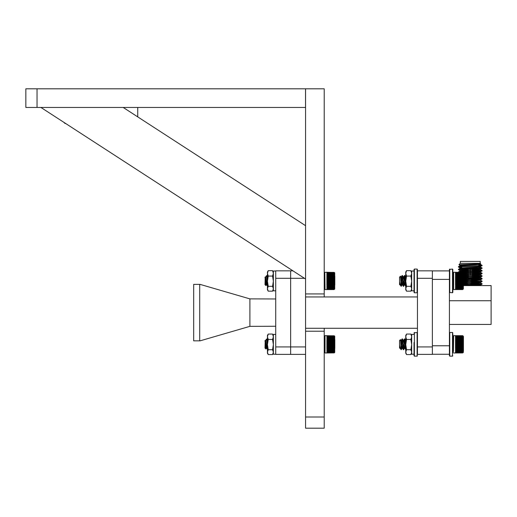 <?xml version="1.0" encoding="UTF-8"?>
<svg xmlns="http://www.w3.org/2000/svg" width="517" height="517" viewBox="0 0 517 517"><rect width="100%" height="100%" fill="white"/><g stroke="black" fill="none" stroke-linecap="round" stroke-linejoin="round"><path stroke-width="0.78" d="M37.037 107.452L25.85 107.452L25.85 88.808L305.528 88.808L305.528 107.452L37.037 107.452L37.037 88.808M305.566 225.677L305.566 279.018L40.914 107.452L123.188 107.452L305.566 225.677M324.211 293.927L305.566 293.927L305.566 88.808L324.211 88.808L324.211 296.952M324.211 328.282L324.211 428.192L305.566 428.192L305.566 331.229L324.211 331.229M65.653 123.492L65.013 123.492L63.824 122.303M305.566 354.384L290.644 354.384L290.644 270.843L292.958 270.843M305.566 331.229L305.566 293.927M305.566 328.282L417.452 328.282M305.566 296.952L417.452 296.952M417.452 346.926L432.367 346.926L432.367 354.384L417.452 354.384L417.452 270.843L432.367 270.843L432.367 278.301L417.452 278.301M432.367 346.926L432.367 278.301M275.729 326.259L249.898 326.343L249.898 298.884L275.729 298.968M305.566 346.926L290.644 346.926L290.644 278.301L275.729 278.301L275.729 346.926L290.644 346.926L290.644 354.384L275.729 354.384L275.729 346.926M275.729 278.301L275.729 270.843L290.644 270.843L290.644 278.301L304.468 278.301M249.898 326.343L200.085 340.845L193.681 340.845L193.681 284.382L200.085 284.382L249.898 298.884M199.704 340.845L199.704 284.382M470.166 269.195L470.166 271.296L469.908 269.008L472.254 269.008L472.254 271.225M470.166 271.625L470.166 273.932L470.166 271.625M470.166 274.262L470.354 274.689L470.166 274.262M470.354 274.689L470.354 274.249L470.354 274.689M470.354 273.926L470.354 271.619L470.354 273.926M472.157 271.225L472.157 269.008L470.354 269.008L470.354 271.289L470.354 269.195M468.37 274.327L468.37 276.627M468.37 276.957L468.37 278.482L472.254 278.482L468.37 278.482M472.157 274.184L472.157 276.485M472.157 276.815L472.157 278.482M472.157 273.855L472.157 271.554M468.37 269.066L468.37 271.367M468.37 271.696L468.37 273.997M462.631 268.956L461.771 268.09M478.503 268.349L462.217 268.058L478.787 268.058L478.787 266.029M469.908 269.008L478.154 268.691M477.837 269.008L472.157 269.008M472.254 271.548L472.254 273.855M472.254 274.184L472.254 276.485M472.254 276.815L472.254 278.482M468.273 269.066L468.273 271.367M468.273 271.696L468.273 274.004M468.273 274.327L468.273 276.634M468.273 276.963L468.273 278.482M461.739 267.767L461.739 266.694M461.739 266.365L461.739 264.504M478.787 265.699L478.787 264.626M460.317 263.321L480.209 263.321L480.209 261.428L460.317 261.428L460.317 263.321L458.947 264.691L480.745 263.857L480.209 263.321M463.439 282.883L482.103 283.794L463.439 284.705M482.103 283.794L482.083 284.143L476.183 284.563L463.439 285.035M478.787 265.215L482.103 265.376C482.826 265.816 457.694 266.255 458.424 266.688L458.443 267.043L461.739 267.347M480.073 263.954L480.396 264.387L475.33 264.827L460.156 265.68L458.424 266.688M480.371 264.361L482.103 265.376L480.371 266.714L460.13 268.006L462.295 268.614M482.103 265.706C482.826 266.139 457.694 266.585 458.424 267.018M478.787 267.683L482.103 268.006C482.826 268.446 457.694 268.885 458.424 269.325L458.443 269.674L468.273 270.236M478.787 266.778L480.396 267.018L475.33 267.457L460.156 268.31L458.424 269.325M482.103 268.006L480.371 269.351L460.13 270.637L468.273 271.212M482.103 268.336C482.826 268.775 457.694 269.215 458.424 269.648M472.254 270.055L482.103 270.637C482.826 271.076 457.694 271.515 458.424 271.955L458.424 272.246M477.708 269.008L480.396 269.648L460.156 270.94L458.424 271.955M482.103 270.637L480.371 271.981L463.406 272.918M482.103 270.966C482.826 271.406 457.694 271.845 458.424 272.285M472.254 272.685L482.103 273.267L463.439 274.178M482.103 273.267L482.083 273.622L476.183 274.036L463.439 274.508M472.254 275.315L482.103 275.904L463.439 276.815M482.103 275.904L482.083 276.252L476.183 276.666L463.439 277.144M472.254 277.946L482.103 278.534L463.439 279.445M482.103 278.534L482.083 278.883L476.183 279.296L463.439 279.775M480.371 280.149L482.103 281.164L463.439 282.075M482.103 281.164L482.083 281.513L476.183 281.933L463.439 282.405M478.787 265.376L481.178 265.538M459.348 266.856L461.739 267.018M478.787 268.013L481.178 268.168M459.348 269.486L468.273 269.906M472.254 270.385L481.178 270.805M459.348 272.116L461.158 272.246M452.834 285.384L452.834 269.415L452.834 292.415L452.918 272.853L453.648 272.246L468.273 272.537M463.174 272.672L468.273 272.866M472.254 273.015L481.178 273.435M455.483 289.578L462.625 289.578L455.483 289.565L462.625 289.565L463.355 288.977L463.355 272.853L463.439 275.787L463.439 274.986L468.273 275.167M463.439 275.315L468.273 275.496M472.254 275.645L481.178 276.065M463.439 277.623L468.273 277.797M463.439 277.946L468.273 278.127M472.254 278.275L481.178 278.695M463.439 280.253L474.354 280.66M463.439 280.582L481.178 281.326M463.439 283.213L481.178 283.962M491.105 303.111L491.105 322.052M463.439 285.513L465.287 285.584M478.787 264.853L481.243 265.215M461.739 264.891L458.947 264.691M432.367 345.776L449.422 345.776L449.422 269.415L449.422 270.902L432.367 270.902M449.422 279.387L432.367 279.387M449.764 356.155L452.491 356.155L452.491 332.476L449.764 332.476L449.764 356.155L449.422 354.261L449.422 355.819L449.422 354.261L432.367 354.261M449.422 324.424L491.105 324.424L491.105 300.739L449.422 300.739M463.439 285.584L491.105 285.584L491.105 300.739M480.739 263.87L460.13 265.376L461.739 265.615M478.787 266.449L480.371 266.714M460.925 268.168L461.939 268.265M474.354 271.47L480.371 271.981M463.439 273.622L468.273 273.842M474.354 274.107L480.396 274.585L480.396 274.915L463.439 275.878M482.083 273.622L480.371 274.611L475.33 275.025L463.439 275.548L463.439 274.986M463.439 276.252L468.273 276.472M474.354 276.737L480.396 277.215L480.396 277.545L463.439 278.508M482.083 276.252L480.371 277.241L463.439 278.178M463.439 278.883L470.263 279.186M474.354 279.367L480.396 279.846L480.396 280.175L463.439 281.138L463.439 283.678M482.083 278.883L480.371 279.871L463.439 280.809M463.439 281.513L470.263 281.823M474.354 281.998L480.371 282.502L463.439 283.445M463.439 284.15L470.263 284.453M474.354 284.628L480.396 285.113L479.77 285.584M482.083 284.143L480.371 285.138L474.516 285.584M478.787 264.148L479.602 264.226M460.13 265.376L461.739 265.945M472.254 269.079L479.602 269.486M460.13 270.637L460.13 270.966L466.166 271.444M472.254 271.709L480.396 272.285L463.439 273.247M463.439 273.952L466.166 274.081M472.254 274.34L479.602 274.747M463.439 276.582L466.166 276.711M472.254 276.976L480.396 277.545M463.439 279.212L466.166 279.342M470.263 279.516L479.602 280.014M463.439 281.843L466.166 281.972M470.263 282.153L479.602 282.644M482.083 283.775L480.371 282.78L463.439 283.768M463.439 284.479L466.166 284.602M470.263 284.783L479.602 285.274M275.729 354.216L273.364 354.216L273.364 334.415L275.729 334.415M267.438 353.189L267.438 335.436L268.233 334.066L272.569 334.066L273.364 335.436M268.233 354.565L272.569 354.565L273.364 352.142L272.569 349.718L268.233 349.718L267.438 352.142L268.233 354.565L267.438 353.195M272.569 354.565L273.364 353.195M272.569 349.718L273.364 344.593L272.569 339.469L273.364 336.767L272.569 334.066M268.233 349.718L267.438 344.593L268.233 339.469L272.569 339.469M268.233 339.469L267.438 336.767L268.233 334.066M267.567 349.576L266.656 348.025L265.699 340.871L265.202 340.412L265.008 348.083L265.945 348.975L266.236 345.356L265.945 348.975L266.494 348.025L265.945 348.975M265.008 341.272C265.279 337.743 265.531 344.981 265.757 347.967L265.906 348.988M265.68 340.806L265.395 342.034M334.221 351.159L326.867 350.726L334.344 350.623L334.001 351.211L327.074 351.211M326.867 350.461L334.344 350.255L326.867 350.461L327.074 350.106M326.867 349.906L334.344 349.705L326.867 349.906L327.074 349.55M326.867 349.305L334.344 349.117L326.867 349.305L327.074 348.949M326.867 348.671L326.867 348.342L334.344 348.49L326.867 348.671L327.074 348.316M326.867 347.999L326.867 347.657L334.344 347.838L326.867 347.999L327.074 347.65M326.867 346.946L334.344 346.959L334.001 347.301L326.867 347.301L326.867 346.946L326.867 347.301M326.867 346.216L334.344 346.254L326.867 346.584L326.867 346.216L326.867 346.584M326.867 345.472L334.344 345.524L326.867 345.841L326.867 345.472L326.867 345.841M326.867 344.723L334.344 344.794L326.867 345.091L326.867 344.723L326.867 345.091M326.867 343.967L334.344 344.057L326.867 344.341L326.867 343.967L326.867 344.341M326.867 343.21L334.344 343.32L326.867 343.585L326.867 343.21L326.867 343.585M326.867 342.467L334.344 342.59L326.867 342.836L326.867 342.467L326.867 342.836M326.867 341.737L334.344 341.879L326.867 342.092L326.867 341.737L326.867 342.092M326.867 341.02L334.344 341.181L326.867 341.375L326.867 341.02L326.867 341.375M334.001 340.671L326.867 340.671L326.867 340.335L334.001 340.335L334.344 340.509L334.001 341.02M334.001 339.999L326.867 339.999L334.001 339.682L334.344 339.863L334.001 340.335M334.001 339.365L326.867 339.365L334.001 339.062L334.344 339.255L334.001 339.682M334.001 338.764L326.867 338.764L334.001 338.48L334.344 338.68L334.001 339.062M334.001 338.202L326.867 338.202L334.001 337.944L334.344 338.157L334.001 338.48M334.001 337.691L326.867 337.691L334.001 337.452L334.344 337.672L334.001 337.944M334.001 337.226L326.867 337.226L334.001 337.019L334.344 337.246L334.001 337.452M334.001 336.819L326.867 336.819L334.001 336.638L334.344 336.864L334.001 337.019M334.001 336.47L326.867 336.47L334.001 336.638M334.001 336.179L326.867 336.179L334.001 336.321M334.001 335.947L326.867 335.947L334.001 336.056M334.001 335.785L326.867 335.785L334.001 335.863M334.344 335.863L325.031 335.649L325.031 352.982L334.221 352.891L326.867 352.982M327.074 337.801L334.344 337.801M327.074 338.292L334.344 338.292M327.074 338.835L334.344 338.835M327.074 339.417L334.344 339.417M327.074 340.037L334.344 340.037M326.867 340.335L327.074 340.684L334.344 340.684M334.344 347.65L327.074 347.838M334.344 348.316L327.074 348.49M334.344 348.949L327.074 349.117M334.344 349.55L327.074 349.705M334.344 350.106L327.074 350.255M334.344 350.623L327.074 350.623M334.822 339.63L334.822 348.458M267.373 348.6L266.546 339.249L265.473 340.613M266.274 339.281L266.727 339.01L266.882 339.469L267.438 346.047M334.221 352.859L326.867 352.956L334.221 352.898L334.732 352.381L334.732 336.25L334.221 335.817M334.221 352.762L326.867 352.859L334.221 352.827M334.221 352.6L326.867 352.697L334.221 352.704M334.221 352.374L326.867 352.471L334.344 352.167L334.221 352.516M334.221 352.083L326.867 352.18L334.344 351.864L334.221 352.264M334.221 351.741L326.867 351.831L334.344 351.508L334.344 351.864M334.344 351.211L326.867 351.431M266.656 348.025L267.14 346.022M267.199 342.622L267.315 344.316L267.438 343.088M265.389 340.826L266.145 347.036M266.578 347.805L267.018 344.316M275.729 290.812L273.364 290.812L273.364 271.018L275.729 271.018M267.438 289.791L267.438 272.032L268.233 270.662L272.569 270.662L273.364 272.032M268.233 291.161L272.569 291.161L273.364 288.745L272.569 286.321L268.233 286.321L267.438 288.745L268.233 291.161L267.438 289.798M272.569 291.161L273.364 289.798M272.569 286.321L273.364 281.196L272.569 276.072L273.364 273.364L272.569 270.662M268.233 286.321L267.438 281.196L268.233 276.072L272.569 276.072M268.233 276.072L267.438 273.364L268.233 270.662M267.567 286.179L266.656 284.621L265.699 277.474L265.202 277.009L265.008 284.68L265.945 285.571L266.236 281.952L265.945 285.571L266.494 284.628L265.945 285.571M265.008 277.868C265.279 274.34 265.531 281.584 265.757 284.563L265.906 285.584M265.68 277.409L265.395 278.631M334.001 287.568L326.867 287.323L334.344 287.219L334.001 287.807L327.074 287.807M326.867 287.058L334.344 286.851L326.867 287.058L327.074 286.709M326.867 286.502L334.344 286.302L326.867 286.502L327.074 286.147M326.867 285.901L334.344 285.714L326.867 285.901L327.074 285.546M326.867 285.268L326.867 284.938L334.344 285.087L326.867 285.268L327.074 284.912M326.867 284.596L326.867 284.253L334.344 284.434L326.867 284.596L327.074 284.247M326.867 283.542L334.344 283.562L326.867 283.898L326.867 283.542L326.867 283.898M326.867 282.812L334.344 282.851L326.867 283.18L326.867 282.812L326.867 283.18M326.867 282.069L334.344 282.127L326.867 282.444L326.867 282.069L326.867 282.444M326.867 281.319L334.344 281.39L326.867 281.694L326.867 281.319L326.867 281.694M326.867 280.563L334.344 280.653L326.867 280.938L326.867 280.563L326.867 280.938M326.867 279.807L334.344 279.917L326.867 280.182L326.867 279.807L326.867 280.182M326.867 279.064L334.344 279.186L326.867 279.432L326.867 279.064L326.867 279.432M326.867 278.333L334.344 278.476L326.867 278.689L326.867 278.333L326.867 278.689M326.867 277.623L334.344 277.778L326.867 277.972L326.867 277.623L326.867 277.972M334.001 277.274L326.867 277.274L326.867 276.931L334.001 276.931L334.344 277.106L334.001 277.623M334.001 276.601L326.867 276.601L334.001 276.278L334.344 276.459L334.001 276.931M334.001 275.962L326.867 275.962L334.001 275.658L334.344 275.852L334.001 276.278M334.001 275.361L326.867 275.361L334.001 275.076L334.344 275.283L334.001 275.658M334.001 274.798L326.867 274.798L334.001 274.54L334.344 274.753L334.001 275.076M334.001 274.288L326.867 274.288L334.001 274.055L334.344 274.268L334.001 274.54M334.001 273.829L326.867 273.829L334.001 273.616L334.344 273.842L334.001 274.055M334.001 273.422L326.867 273.422L334.001 273.235L334.344 273.461L334.001 273.616M334.001 273.066L326.867 273.066L334.001 273.235M334.001 272.776L326.867 272.776L334.001 272.918M334.001 272.549L326.867 272.549L334.001 272.653M334.001 272.381L326.867 272.381L334.001 272.459M334.344 272.485L326.867 272.252M326.867 274.055L327.074 274.398L334.344 274.398M326.867 274.54L327.074 274.889L334.344 274.889M326.867 275.076L327.074 275.432L334.344 275.432M326.867 275.658L327.074 276.013L334.344 276.013M326.867 276.278L327.074 276.634L334.344 276.634M326.867 276.931L327.074 277.286L334.344 277.286M334.344 284.247L327.074 284.434M334.344 284.912L327.074 285.087M334.344 285.546L327.074 285.714M334.344 286.147L327.074 286.302M334.344 286.709L327.074 286.851M334.344 287.219L327.074 287.219M334.409 287.691L326.867 288.027M334.822 276.227L334.822 285.054M267.373 285.203L266.546 275.852L265.473 277.209M266.274 275.884L266.727 275.613L266.882 276.065L267.438 282.644M334.001 289.578L326.867 289.585L334.001 289.552M334.221 289.358L326.867 289.455L334.221 289.43M334.221 289.197L326.867 289.294L334.221 289.3M334.221 288.971L326.867 289.068L334.344 288.77L334.221 289.113M334.221 288.686L326.867 288.777L334.344 288.467L334.221 288.861M334.221 288.337L326.867 288.434L334.344 288.105L334.344 288.551M334.822 281.461L334.822 276.769M334.221 272.414L334.732 272.853L334.732 288.977L334.221 289.462M266.656 284.621L267.14 282.618M267.199 279.219L267.315 280.912L267.438 279.684M265.389 277.429L266.145 283.633M266.578 284.402L267.018 280.912M334.344 278.663L327.074 278.663L334.344 278.476M334.344 277.965L327.074 277.965L334.344 277.778M334.344 342.067L327.074 342.067L334.344 341.879M400.662 341.563L401.011 340.606L400.468 339.675L399.544 340.548L399.544 348.083L399.906 347.805M399.725 348.206L399.841 347.489L400.055 348.083L399.544 347.489L399.68 348.219M401.082 349.272L400.248 348.083L399.544 345.162L399.99 348.025L401.082 349.621L402.278 347.805M400.294 340.509C400.565 336.69 400.817 345.55 401.05 348.755L401.082 349.188C401.47 351.98 401.832 342.939 402.213 339.843L402.278 339.398L402.213 339.843C402.607 335.888 403.002 345.375 403.396 348.788L403.609 349.621L403.098 348.788C402.704 345.375 402.31 335.888 401.916 339.843L401.535 344.316M452.834 337.704L452.918 352.381L453.648 352.982L462.948 352.768M462.625 352.93L455.483 352.982M462.625 352.814L455.483 352.814L462.961 352.549L462.625 352.885M462.625 352.633L455.483 352.633L462.961 352.348L462.625 352.736M462.625 352.387L455.483 352.387L462.961 352.083L462.625 352.523M462.625 352.083L455.483 352.083L462.961 351.767L462.625 352.245M462.625 351.722L455.483 351.722L463.025 351.386L462.625 351.909M463.439 350.933L463.439 337.704M452.834 348.788L452.834 350.578M405.464 348.788L405.683 349.621L405.464 348.788C405.069 345.375 404.675 335.888 404.281 339.843C403.887 343.256 403.493 352.743 403.098 348.788L402.213 347.489L401.418 340.974L400.946 340.548L402.2 348.025L401.289 349.582M403.46 349.233L403.396 348.788C403.79 352.743 404.184 343.256 404.578 339.843L404.643 339.398L404.578 339.843C404.973 335.888 405.367 345.375 405.761 348.788M400.759 343.217L401.173 340.613L402.129 339.01L401.916 339.843L402.077 339.055L400.946 340.548M402.898 342.616L403.312 340.548L404.494 339.01L403.538 340.613L404.578 347.489L405.632 349.576L404.721 348.025M452.834 352.167L452.918 336.25L453.648 335.649L462.625 335.701M462.625 335.811L455.483 335.895L462.625 335.746M462.625 335.992L455.483 336.102L462.625 335.895M462.625 336.237L455.483 336.38L462.625 336.102M462.625 336.541L462.961 336.858L455.483 336.709L462.625 336.38M462.625 336.903L462.961 337.233L455.483 337.103L462.625 336.709M462.625 337.323L462.961 337.659L455.483 337.549L462.625 337.103M462.625 337.795L462.961 338.144L455.483 338.047L462.625 337.549M462.625 338.318L462.961 338.667L455.483 338.59L462.625 338.047M462.625 338.881L462.961 339.242L455.483 339.178L462.625 338.59M462.625 339.495L462.961 339.85L455.483 339.811L462.625 339.178M462.625 340.141L462.961 340.49L455.483 340.47L455.483 340.141L462.625 340.141L462.625 339.811M455.483 340.819L462.961 340.981L455.483 341.162L455.483 340.819L455.483 341.162M455.483 341.524L462.961 341.666L455.483 341.879L455.483 341.524L455.483 341.879M455.483 342.248L462.961 342.377L455.483 342.616L455.483 342.248L455.483 342.616M455.483 342.991L462.961 343.101L455.483 343.359L455.483 342.991L455.483 343.359M455.483 343.74L462.961 343.837L455.483 344.115L455.483 343.74L455.483 344.115M455.483 344.496L462.961 344.574L455.483 344.871L455.483 344.496L455.483 344.871M455.483 345.253L462.961 345.311L455.483 345.621L455.483 345.253L455.483 345.621M455.483 345.996L462.961 346.041L455.483 346.364L455.483 345.996L455.483 346.364M455.483 346.733L462.961 346.752L455.483 347.088L455.483 346.733L455.483 347.088M455.483 347.45L462.961 347.45L462.625 347.792L455.483 347.792L455.483 347.45L455.483 347.792M455.483 348.477L455.483 348.141L462.961 348.303L455.483 348.477L455.697 348.122M455.483 349.124L462.961 348.936L455.483 349.124L455.697 348.768M455.483 349.731L462.961 349.537L455.483 349.731L455.697 349.376M455.483 350.3L462.961 350.093L455.483 350.3L455.697 349.944M455.483 350.823L462.961 350.61L455.483 350.823L455.697 350.474M455.483 351.302L462.961 350.959L462.625 351.302L455.697 351.082L462.961 350.959M455.483 337.323L462.961 337.659M455.697 338.144L462.961 338.144M455.697 338.667L462.961 338.667M455.697 339.242L462.961 339.242M455.697 339.85L462.961 339.85M455.697 340.49L462.961 340.49M462.961 348.122L455.697 348.303M462.961 348.768L455.697 348.936M462.961 349.376L455.697 349.537M462.961 349.944L455.697 350.093M462.961 350.474L455.697 350.61M403.609 340.548L404.643 347.805M405.683 340.548L404.843 339.055L405.748 340.606M452.834 338.59L452.834 349.621M449.422 355.819L449.422 332.819L449.764 332.476L449.422 332.819M414.039 354.216L414.382 356.155L414.382 332.476L414.039 334.415L411.674 334.415L411.674 354.216L414.039 354.216L414.039 355.819L414.039 342.512M405.755 353.189L405.755 335.436L406.543 334.066L410.879 334.066L411.674 335.436M406.543 354.565L410.879 354.565L411.674 352.142L410.879 349.718L406.543 349.718L405.755 352.142L406.543 354.565L405.755 353.195M410.879 354.565L411.674 353.195M410.879 349.718L411.674 344.593L410.879 339.469L411.674 336.767L410.879 334.066M406.543 349.718L405.755 344.593L406.543 339.469L410.879 339.469M406.543 339.469L405.755 336.767L406.543 334.066M405.755 289.791L405.755 272.032L406.543 270.662L410.879 270.662L411.674 272.032M406.543 291.161L410.879 291.161L411.674 288.745L410.879 286.321L406.543 286.321L405.755 288.745L406.543 291.161L405.755 289.798M410.879 291.161L411.674 289.798M410.879 286.321L411.674 281.196L410.879 276.072L411.674 273.364L410.879 270.662M406.543 286.321L405.755 281.196L406.543 276.072L410.879 276.072M406.543 276.072L405.755 273.364L406.543 270.662M414.382 292.758L417.109 292.758L417.109 269.073L414.382 269.073L414.382 292.758L414.039 290.812L411.674 290.812L411.674 271.018L414.039 271.018L414.039 269.415L414.039 291.129L414.039 279.109M417.452 270.843L417.109 269.073L417.452 269.415M414.039 292.415L414.039 291.129M452.834 286.218L452.834 287.174M449.422 291.433L449.422 269.415L449.764 269.073L449.764 292.758L449.422 292.415L452.491 292.758L452.491 269.073L452.834 269.415L452.491 269.073L449.422 269.415M452.834 339.01L452.834 333.801L452.834 339.01M400.662 278.165L401.011 277.202L400.468 276.272L399.544 277.151L399.544 284.68L399.906 284.408M399.725 284.802L399.841 284.085L400.055 284.68L399.544 284.091L399.68 284.815M401.082 285.875L400.248 284.68L399.544 281.759L399.99 284.621L401.082 286.218L402.278 284.408M400.294 277.106C400.565 273.286 400.817 282.146 401.05 285.352L401.082 285.791C401.47 288.576 401.832 279.535 402.213 276.446L402.278 276L402.213 276.446C402.607 272.485 403.002 281.972 403.396 285.384L403.609 286.218L403.098 285.384C402.704 281.972 402.31 272.485 401.916 276.446L401.535 280.912M462.625 289.526L455.483 289.526L462.625 289.565M462.625 289.41L455.483 289.41L462.961 289.145L462.625 289.481M462.625 289.229L455.483 289.229L462.961 288.945L462.625 289.333M462.625 288.99L455.483 288.99L462.961 288.686L462.625 289.119M462.625 288.68L455.483 288.68L462.961 288.363L462.625 288.841M462.625 288.318L455.483 288.318L463.025 287.982L462.625 288.512M462.948 289.365L453.648 289.585L453.648 272.246L453.648 289.585M463.439 273.066L463.439 286.043M405.464 285.384L405.683 286.218L405.464 285.384C405.069 281.972 404.675 272.485 404.281 276.446C403.887 279.859 403.493 289.346 403.098 285.384L402.213 284.091L401.418 277.571L400.946 277.151L402.2 284.621L401.289 286.179M403.46 285.83L403.396 285.384C403.79 289.346 404.184 279.859 404.578 276.446L404.643 276L404.578 276.446C404.973 272.485 405.367 281.972 405.761 285.384M400.759 279.82L401.173 277.209L402.129 275.613L401.916 276.446L402.077 275.651L400.946 277.151M402.898 279.212L403.312 277.151L404.494 275.613L403.538 277.209L404.578 284.091L405.632 286.179L404.721 284.621M462.625 272.297L455.483 272.343L462.625 272.265M462.625 272.414L455.483 272.491L462.625 272.343M462.625 272.588L455.483 272.705L462.625 272.491M462.625 272.834L455.483 272.976L462.625 272.705M462.625 273.138L462.961 273.454L455.483 273.312L462.625 272.976M462.625 273.499L462.961 273.829L455.483 273.7L462.625 273.312M462.625 273.92L462.961 274.262L455.483 274.146L462.625 273.7M462.625 274.391L462.961 274.74L455.483 274.643L462.625 274.146M462.625 274.915L462.961 275.27L455.483 275.193L462.625 274.643M462.625 275.483L462.961 275.839L455.483 275.781L462.625 275.193M462.625 276.091L462.961 276.446L455.483 276.408L462.625 275.781M462.625 276.737L462.961 277.086L455.483 277.067L455.483 276.737L462.625 276.737L462.625 276.408M455.483 277.416L462.961 277.577L455.483 277.758L455.483 277.416L455.483 277.758M455.483 278.12L462.961 278.269L455.483 278.476L455.483 278.12L455.483 278.476M455.483 278.844L462.961 278.973L455.483 279.212L455.483 278.844L455.483 279.212M455.483 279.587L462.961 279.703L455.483 279.955L455.483 279.587L455.483 279.955M455.483 280.337L462.961 280.434L455.483 280.712L455.483 280.337L455.483 280.712M455.483 281.093L462.961 281.17L455.483 281.468L455.483 281.093L455.483 281.468M455.483 281.849L462.961 281.907L455.483 282.217L455.483 281.849L455.483 282.217M455.483 282.599L462.961 282.637L455.483 282.961L455.483 282.599L455.483 282.961M455.483 283.329L462.961 283.348L462.625 283.691L455.483 283.691L455.483 283.329L455.483 283.691M455.483 284.046L462.961 284.046L462.625 284.395L455.483 284.395L455.483 284.046L455.483 284.395M455.483 285.074L455.483 284.738L462.961 284.899L455.483 285.074L455.697 284.718M455.483 285.72L462.961 285.533L455.483 285.72L455.697 285.365M455.483 286.328L462.961 286.134L455.483 286.328L455.697 285.972M455.483 286.896L462.961 286.696L455.483 286.896L455.697 286.547M455.483 287.42L462.961 287.206L455.483 287.42L455.697 287.071M455.483 287.898L462.961 287.555L462.625 287.898L455.697 287.678L462.961 287.555M455.483 273.92L462.961 274.262M455.697 274.74L462.961 274.74M455.697 275.27L462.961 275.27M455.697 275.839L462.961 275.839M455.697 276.446L462.961 276.446M455.697 277.086L462.961 277.086M462.961 284.718L455.697 284.899M462.961 285.365L455.697 285.533M462.961 285.972L455.697 286.134M462.961 286.547L455.697 286.696M462.961 287.071L455.697 287.206M403.609 277.151L404.643 284.408M405.683 277.151L404.843 275.651M403.312 286.218L402.355 284.621M403.312 277.151L402.472 275.651L403.383 277.202M404.494 284.68L403.661 286.179L404.565 284.621M403.312 349.621L402.355 348.025M403.312 340.548L402.472 339.055L403.383 340.606M404.494 348.083L403.661 349.582L404.565 348.025M324.211 417.006L305.566 417.006M463.439 285.604L491.105 285.604M324.301 336.25L324.301 352.381L325.031 352.982L325.031 335.649L324.211 336.47M334.001 348.671L334.001 348.994M334.001 347.999L334.001 348.342M334.001 347.301L334.001 347.657M334.001 346.584L334.001 346.946M334.001 345.841L334.001 346.216M334.001 345.091L334.001 345.472M334.001 344.341L334.001 344.723M334.001 343.585L334.001 343.967M334.001 342.836L334.001 343.21M334.001 342.092L334.001 342.467M334.001 341.375L334.001 341.737M334.221 338.241L334.221 338.564M334.221 338.79L334.221 339.139M334.221 339.385L334.221 339.759M334.221 340.018L334.221 340.406M334.221 340.677L334.221 341.091M334.221 341.369L334.221 341.795M334.221 342.086L334.221 342.519M334.221 342.816L334.221 343.256M334.221 343.553L334.221 343.999M334.221 344.303L334.221 344.749M334.221 345.052L334.221 345.498M334.221 345.795L334.221 346.228M334.221 346.526L334.221 346.952M334.221 347.237L334.221 347.657M334.221 347.928L334.221 348.329M334.221 348.594L334.221 348.975M334.221 349.227L334.221 349.589M334.221 349.822L334.221 350.158M327.074 346.959L334.344 346.959M327.074 347.153L334.344 347.153M327.074 346.254L334.344 346.254M327.074 346.448L334.344 346.448M327.074 345.524L334.344 345.524M327.074 345.724L334.344 345.724M327.074 344.794L334.344 344.794M327.074 344.994L334.344 344.994M327.074 344.057L334.344 344.057M327.074 344.257L334.344 344.257M327.074 343.32L334.344 343.32M327.074 343.521L334.344 343.521M327.074 342.59L334.344 342.59M327.074 342.79L334.344 342.79M327.074 341.181L334.344 341.181M327.074 341.369L334.344 341.369M326.867 272.246L324.818 272.336L325.031 289.585L324.818 272.336L324.211 273.066L324.301 288.977L325.031 289.585L326.867 289.585M334.001 285.268L334.001 285.591M334.001 284.596L334.001 284.938M334.001 283.898L334.001 284.253M334.001 283.18L334.001 283.542M334.001 282.444L334.001 282.812M334.001 281.694L334.001 282.069M334.001 280.938L334.001 281.319M334.001 280.182L334.001 280.563M334.001 279.432L334.001 279.807M334.001 278.689L334.001 279.064M334.001 277.972L334.001 278.333M334.221 274.837L334.221 275.16M334.221 275.387L334.221 275.742M334.221 275.981L334.221 276.356M334.221 276.614L334.221 277.009M334.221 277.274L334.221 277.687M334.221 277.965L334.221 278.392M334.221 278.682L334.221 279.115M334.221 279.413L334.221 279.852M334.221 280.156L334.221 280.602M334.221 280.899L334.221 281.345M334.221 281.649L334.221 282.095M334.221 282.392L334.221 282.831M334.221 283.122L334.221 283.549M334.221 283.833L334.221 284.253M334.221 284.531L334.221 284.932M334.221 285.19L334.221 285.571M334.221 285.823L334.221 286.185M334.221 286.418L334.221 286.754M327.074 283.562L334.344 283.562M327.074 283.749L334.344 283.749M327.074 282.851L334.344 282.851M327.074 283.045L334.344 283.045M327.074 282.127L334.344 282.127M327.074 282.321L334.344 282.321M327.074 281.39L334.344 281.39M327.074 281.591L334.344 281.591M327.074 280.653L334.344 280.653M327.074 280.854L334.344 280.854M327.074 279.917L334.344 279.917M327.074 280.117L334.344 280.117M327.074 279.186L334.344 279.186M327.074 279.387L334.344 279.387M453.435 351.547L453.648 335.649L453.435 351.547M462.838 335.74L463.439 336.47L463.355 352.381L462.838 352.84M462.838 338.622L462.838 338.965M462.838 339.204L462.838 339.572M462.838 339.824L462.838 340.212M462.838 340.477L462.838 340.884M462.625 340.47L462.625 340.819M462.838 341.162L462.838 341.582M462.625 341.162L462.625 341.524M462.838 341.873L462.838 342.299M462.625 341.879L462.625 342.248M462.838 342.597L462.838 343.036M462.625 342.616L462.625 342.991M462.838 343.333L462.838 343.779M462.625 343.359L462.625 343.74M462.838 344.083L462.838 344.529M462.625 344.115L462.625 344.496M462.838 344.833L462.838 345.278M462.625 344.871L462.625 345.253M462.838 345.576L462.838 346.015M462.625 345.621L462.625 345.996M462.838 346.306L462.838 346.739M462.625 346.364L462.625 346.733M462.838 347.03L462.838 347.45M462.625 347.088L462.625 347.45M462.838 347.728L462.838 348.135M462.625 347.792L462.625 348.141M462.838 348.4L462.838 348.788M462.625 348.477L462.625 348.807M462.838 349.046L462.838 349.408M462.838 349.647L462.838 349.99M455.697 347.45L462.961 347.45M455.697 347.637L462.961 347.637M455.697 346.752L462.961 346.752M455.697 346.946L462.961 346.946M455.697 346.041L462.961 346.041M455.697 346.235L462.961 346.235M455.697 345.311L462.961 345.311M455.697 345.511L462.961 345.511M455.697 344.574L462.961 344.574M455.697 344.774L462.961 344.774M455.697 343.837L462.961 343.837M455.697 344.038L462.961 344.038M455.697 343.101L462.961 343.101M455.697 343.301L462.961 343.301M455.697 342.377L462.961 342.377M455.697 342.571L462.961 342.571M455.697 341.666L462.961 341.666M455.697 341.86L462.961 341.86M455.697 340.981L462.961 340.981M455.697 341.162L462.961 341.162M414.382 356.155L417.109 356.155L417.109 332.476L417.452 332.819L417.109 332.476L414.039 332.819M462.838 275.225L462.838 275.567M462.838 275.8L462.838 276.168M462.838 276.421L462.838 276.808M462.838 277.08L462.838 277.48M462.625 277.067L462.625 277.416M462.838 277.758L462.838 278.178M462.625 277.758L462.625 278.12M462.838 278.469L462.838 278.902M462.625 278.476L462.625 278.844M462.838 279.193L462.838 279.632M462.625 279.212L462.625 279.587M462.838 279.936L462.838 280.376M462.625 279.955L462.625 280.337M462.838 280.679L462.838 281.125M462.625 280.712L462.625 281.093M462.838 281.429L462.838 281.875M462.625 281.468L462.625 281.849M462.838 282.172L462.838 282.612M462.625 282.217L462.625 282.599M462.838 282.909L462.838 283.342M462.625 282.961L462.625 283.329M462.838 283.626L462.838 284.046M462.625 283.691L462.625 284.046M462.838 284.324L462.838 284.731M462.625 284.395L462.625 284.738M462.838 284.996L462.838 285.384M462.625 285.074L462.625 285.403M462.838 285.642L462.838 286.004M462.838 286.25L462.838 286.592M455.697 284.046L462.961 284.046M455.697 284.234L462.961 284.234M455.697 283.348L462.961 283.348M455.697 283.542L462.961 283.542M455.697 282.637L462.961 282.637M455.697 282.831L462.961 282.831M455.697 281.907L462.961 281.907M455.697 282.108L462.961 282.108M455.697 281.17L462.961 281.17M455.697 281.371L462.961 281.371M455.697 280.434L462.961 280.434M455.697 280.634L462.961 280.634M455.697 279.703L462.961 279.703M455.697 279.897L462.961 279.897M455.697 278.973L462.961 278.973M455.697 279.174L462.961 279.174M455.697 278.269L462.961 278.269M455.697 278.456L462.961 278.456M455.697 277.577L462.961 277.577M455.697 277.758L462.961 277.758M137.735 107.452L137.735 116.881M458.954 264.704L460.156 265.402M458.443 267.043L460.156 268.032M458.443 269.674L460.156 270.662M482.083 281.513L480.371 282.502M480.396 266.688L480.396 267.018M480.396 271.955L480.396 272.285M480.396 282.476L480.396 282.805M480.371 266.992L482.083 267.987M480.371 269.622L482.083 270.617M480.371 272.259L482.083 273.247M480.371 274.889L482.083 275.878M480.371 277.519L482.083 278.508M267.683 340.606L266.772 339.055M267.683 277.202L266.772 275.651M452.491 356.155L452.834 355.819L452.491 356.155M452.491 332.476L452.834 332.819M417.109 356.155L417.452 355.819L417.109 356.155M405.755 335.436L406.446 334.24M417.109 292.758L417.452 292.415L417.109 292.758M414.382 269.073L414.039 269.415M452.491 292.758L452.834 292.415M452.918 288.977L453.435 289.494M463.355 272.853L462.625 272.246M401.011 277.202L400.468 276.272M401.011 340.606L400.468 339.675"/></g></svg>
